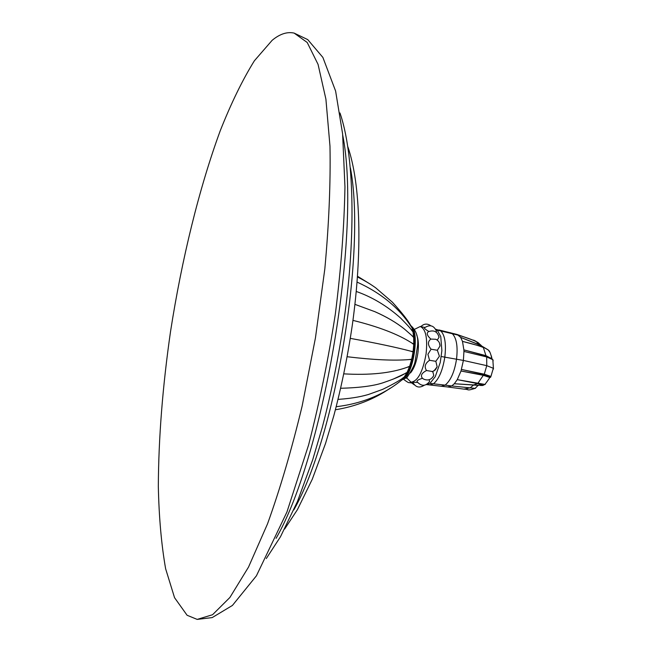 <?xml version="1.0" encoding="UTF-8"?>
<svg xmlns="http://www.w3.org/2000/svg" width="652" height="652" viewBox="0 0 652 652"><rect width="100%" height="100%" fill="white"/><g stroke="black" fill="none" stroke-linecap="round" stroke-linejoin="round"><path stroke-width="0.98" d="M294.142 33.097C287.133 31.557 279.806 33.953 272.161 40.302L254.378 60.783C242.528 79.862 231.15 103.179 220.237 130.75C199.023 188.51 181.745 259.512 170.547 331.444C162.65 386.082 158.575 437.736 158.322 486.384C158.982 517.305 161.419 544.754 165.624 568.748L174.549 597.688L187.1 615.268L197.173 619.4L212.552 614.73L229.895 597.476L248.526 567.077L267.524 523.858C280.058 489.106 291.607 449.831 302.145 406.033L315.462 337.793L324.826 268.901C328.942 224.043 330.662 183.139 329.985 146.203L325.91 99.169L318.062 64.385L307.198 42.47L294.142 33.097L307.736 39.609L322.87 57.4L335.617 91.068L342.61 133.896L344.957 186.88C344.215 226.709 341.012 269.113 335.332 314.093C328.315 359.399 319.398 403.026 308.583 444.982L286.945 511.991L256.415 575.822L232.405 605.455L212.185 617.591L197.173 619.4M402.634 378.111L404.093 377.198L402.121 379.766M403.694 377.361L404.305 376.921M392.675 379.358L406.962 372.642L404.264 376.978M404.183 374.02L407.125 372.325L409.529 366.636L406.995 367.361L409.668 366.245L411.616 359.594L409.269 359.562L411.722 359.154L413.058 352.023L410.841 351.2L413.115 351.567L413.759 344.46L411.583 342.87L413.775 344.028L413.661 337.467L411.461 335.185L413.629 337.076L412.993 331.868C409.285 327.671 413.555 331.33 400.735 318.192C387.174 306.032 372.341 297.125 356.253 291.46M343.832 373.857C369.692 375.356 390.752 373.197 406.995 367.361M347.182 356.734C373.376 359.88 394.069 360.825 409.269 359.562M350.328 338.372C376.367 343.123 396.538 347.402 410.841 351.2M352.96 320.385C378.364 326.652 397.907 334.142 411.583 342.87M354.933 304.354L374.867 311.68C386.326 316.693 396.171 322.471 404.403 329.024L411.461 335.185M409.472 327.483L412.716 331.208L412.137 328.152C399.896 308.535 381.542 293.18 357.068 282.096M411.575 327.296L412.137 328.152M410.206 324.68L411.013 326.448M403.531 378.266L403.979 377.85C412.529 370.54 417.916 338.934 412.341 328.73M410.458 372.952C414.004 368.763 416.473 362.153 417.883 353.123C418.861 345.389 418.47 339.382 416.718 335.095M406.579 377.769L411.013 382.178C417.793 381.322 422.814 371.933 426.074 354.003C427.72 338.005 425.772 328.844 420.214 326.53L414.599 329.284M411.013 382.178L417.606 382.422M429.155 379.733L429.595 381.469C425.666 386.367 421.567 386.522 417.288 381.942C416.31 380.858 418.038 379.643 422.472 378.299C420.279 375.65 421.632 373.058 426.522 370.523C424.085 366.799 425.096 363.384 429.562 360.287L427.908 354.305L431.086 349.219L437.345 350.263L440.043 345.959C439.97 342.87 438.551 340.646 435.797 339.268L430.858 339.089C427.044 335.568 426.269 333.09 428.527 331.656C434.069 329.765 437.565 331.664 439.024 337.353L437.207 340.099M424.908 327.451L420.214 326.53M436.4 330.882L436.106 332.104M428.861 331.477C425.153 329.276 423.751 328.013 424.648 327.703C430.043 324.256 433.996 325.478 436.514 331.371M438.829 336.122L439.024 337.353M436.253 339.488L435.797 339.268M439.481 343.009L440.043 345.959M431.086 349.219C427.647 344.916 427.573 341.542 430.858 339.089M437.345 350.263L439.415 356.22L435.829 361.314L429.562 360.287M441.274 386.228L445.12 385.136L433.458 383.8C438.918 379.219 442.7 370.32 444.819 357.117C446.318 343.938 444.957 335.185 440.736 330.874L435.732 329.244L437.256 330.108L440.76 336.595L441.877 350.605L440.247 362.471L435.259 376.669L429.921 383.409L426.449 384.59L429.815 384.957L433.458 383.8L429.921 383.409M435.829 361.314L437.15 366.815L433.939 370.98M432.789 371.534L433.759 375.43L432.993 376.913M429.595 381.469L429.236 382.096M433.759 375.43C431.551 379.66 428.225 380.915 423.8 379.203L422.472 378.299M432.7 371.567L426.522 370.523M493.173 360.866L492.831 359.684L486.694 356.946L486.759 365.666L484.208 374.427L461.477 369.456L484.354 374.215L490.932 376.44L493.319 368.274L486.759 365.666L463.393 360.434L461.005 371.012L457.264 379.635L485.202 384.476M478.592 385.389L454.314 383.743L451.738 385.96L445.12 385.136C450.736 380.507 454.534 371.852 456.522 359.154C457.997 346.481 456.547 337.948 452.186 333.563L450.345 332.683M477.761 385.185L454.314 383.743L457.264 379.635L477.761 383.637L483.156 385.316L480.434 385.487L482.733 385.479M489.57 377.875L489.481 377.361L483.303 375.324L461.005 371.012L483.474 375.079L477.68 383.62M441.314 356.53L463.393 360.434L463.931 351.428L486.685 356.946L463.931 351.428L463.882 349.888L486.074 355.919L492.195 359.016M492.993 359.839L491.665 358.665L486.596 356.709L485.96 355.642L492.195 358.983M463.882 349.888L485.952 355.642L483.344 347.475C478.519 345.601 471.567 343.571 462.48 341.379L463.882 349.888M493.466 369.04L492.831 359.684L490.858 357.997L491.812 358.404C490.72 353.555 489.546 350.76 488.291 350.002L482.667 346.766L462.48 341.379L460.646 337.369L480.108 345.21M489.628 351.884L488.291 350.002L482.667 346.766M487.737 349.611L481.2 345.723L483.434 347.508M438.935 329.953L457.215 334.509L460.646 337.369L477.826 344.166M447.777 386.986L451.738 385.96L470.108 387.858L463.939 389.13C469.807 389.301 466.025 391.2 475.145 388.372L475.512 388.315M478.242 385.218L475.145 388.372L470.108 387.858L473.711 384.941M484.354 374.215L484.208 374.427C488.682 375.666 490.85 376.554 490.72 377.1L489.481 377.361C490.28 377.035 488.78 379.374 484.974 384.362L483.156 385.316L477.989 385.202M490.051 377.418L490.932 376.44L490.165 377.231L483.474 375.079L484.208 374.427M490.459 377.337L489.628 377.647M342.74 135.249C361.607 230.026 324.452 454.68 276.073 538.34M350.401 167.89C366.342 251.069 335.707 436.286 293.832 509.905M410.841 325.853C420.377 331.403 413.107 376.75 402.202 379.7M478.764 344.59L476.376 341.681C472.439 339.773 466.547 337.63 458.69 335.267L437.256 330.108M429.709 384.949L447.9 386.995M491.983 358.869L491.372 355.968M457.256 334.525L475.381 340.972L481.127 345.315M481.616 345.927L478.161 342.642L473.702 340.148M478.617 383.083L473.262 385.096M482.879 385.462L480.467 385.373M406.783 378.201L406.139 378.136M410.947 382.74C409.277 382.561 409.326 382.61 411.086 382.895M339.985 112.967C354.085 153.994 356.204 234.044 344.052 320.067C338.567 357.247 331.306 393.042 322.251 427.443L312.675 459.856L297.442 501.502L280.507 536.702L266.293 558.536M347.875 146.839C360.695 183.978 362.52 251.965 352.333 324.924C347.712 356.399 341.518 386.734 333.759 415.943L325.511 443.531L312.251 479.285L297.434 509.644L284.671 529.008M370.719 284.427L357.508 276.252M390.14 388.266C373.995 399.285 355.748 406.457 335.413 409.766M402.879 379.154C384.574 394.378 362.349 403.572 336.204 406.726M405.031 376.391C401.29 379.619 393.808 383.955 382.585 389.399L368.437 394.493C362.74 396.082 355.218 398.144 338.046 399.407M340.686 388.274C360.572 387.736 375.193 385.723 384.558 382.235C394.248 378.893 401.004 376.033 404.835 373.661M374.867 311.68C386.701 316.929 396.546 322.707 404.403 329.024M410.678 325.421C407.94 320.377 401.844 312.626 392.365 302.169L375.56 287.728C370.662 284.329 367.801 282.34 357.459 276.937M410.736 325.568C416.408 330.499 418.657 337.426 417.492 346.334L415.022 361.819C414.379 365.185 411.722 370.369 407.035 377.361L401.779 380.034M421.094 326.359L420.336 326.554M430.785 325.747C427.231 323.302 423.922 323.596 420.85 326.644M410.41 382.031L414.379 384.9M412.887 382.471C415.674 387.378 419.44 388.307 424.191 385.275M432.203 371.73L435.308 369.92L437.15 366.815M447.916 387.003L463.939 389.13M467.614 389.521L467.191 389.44M411.102 382.911C408.861 381.762 410.556 384.672 403.824 379.505"/></g></svg>
